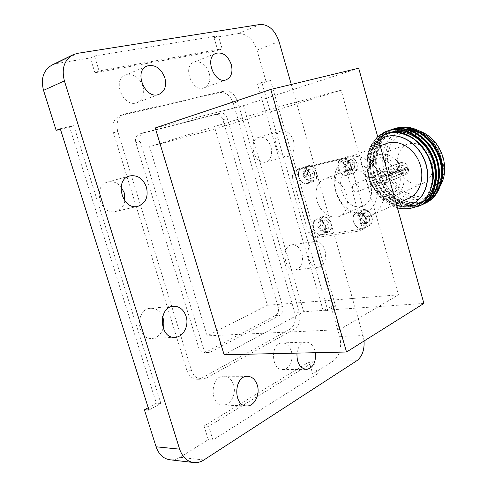 <?xml version="1.0" encoding="UTF-8"?>
<svg xmlns="http://www.w3.org/2000/svg" width="487" height="487" viewBox="0 0 487 487"><rect width="100%" height="100%" fill="white"/><g stroke="black" fill="none" stroke-linecap="round" stroke-linejoin="round"><path stroke-width="0.37" stroke-dasharray="2.44 1.83" d="M341.144 90.211L275.496 107.639L339.555 329.656L398.445 294.83L341.144 90.211L215.114 128.915L267.412 305.27L207.218 335.86L149.515 146.733L215.114 128.915M423.891 303.438L303.699 311.735L243.457 105.649L155.243 127.947M224.13 354.743L303.699 311.735M358.694 68.217L243.457 105.649M317.366 373.931L212.922 440.011L208.71 426.35L313.823 361.835L317.366 373.931L312.727 373.925L309.196 361.896L204.065 426.034L208.259 439.609L180.105 457.317C177.079 459.198 173.938 460.045 170.675 459.862M212.922 440.011L208.259 439.609M208.71 426.35L204.065 426.034M313.823 361.835L309.196 361.896M94.496 55.999L218.322 35.752L222.157 48.846L99.105 70.956L94.496 55.999L90.345 57.953L94.935 72.813L99.105 70.956M218.322 35.752L214.018 37.572L217.841 50.593L94.935 72.813M222.157 48.846L217.841 50.593M270.516 80.434L335.58 306.207L327.812 310.529L261.823 82.431L270.516 80.434L266.164 81.932L257.471 83.934L323.24 310.846L331.02 306.536L339.67 336.493C342.057 347.395 339.908 355.577 333.236 361.031L312.727 373.925M335.58 306.207L331.02 306.536M327.812 310.529L323.24 310.846M261.823 82.431L257.471 83.934M60.278 128.763L73.799 125.652L160.868 403.419L148.955 410.048M160.868 403.419L156.315 403.23L148.212 407.71M60.461 129.341L69.635 127.229L156.315 403.23M73.799 125.652L69.635 127.229M233.59 384.785C236.603 393.715 230.716 405.336 223.131 405.007C209.361 405.72 210.067 375.794 223.703 376.214C228.379 376.378 231.678 379.239 233.59 384.785M296.967 353.118C298.129 346.501 301.039 342.83 305.684 342.111C309.969 342.178 313.038 345.003 314.9 350.585L315.387 352.71M291.305 351.17C293.935 359.278 289.327 369.548 282.917 369.505C270.924 370.607 270.182 342.927 282.131 342.927C286.411 342.988 289.473 345.733 291.305 351.17M325.036 250.421C326.759 259.48 324.592 265.08 318.522 267.211C307.394 269.427 303.632 242.55 314.888 241.436C319.527 241.187 322.905 244.182 325.036 250.421M301.97 253.544C303.651 262.371 301.447 267.832 295.359 269.932C284.207 272.13 280.573 245.953 291.853 244.821C296.498 244.559 299.87 247.469 301.97 253.544M293.564 140.956C295.274 149.022 293.478 154.184 288.17 156.461C277.127 160.016 269.993 133.42 281.364 130.936C286.843 130.212 290.909 133.554 293.564 140.956M271.009 146.946C272.683 154.799 270.857 159.852 265.537 162.104C254.476 165.641 247.481 139.769 258.859 137.261C264.338 136.518 268.392 139.745 271.009 146.946M124.842 200.93C123.698 206.512 120.697 210.013 115.827 211.431C100.285 216.039 91.915 185.62 107.797 182.035C112.795 180.902 117.215 182.522 121.062 186.886M163.145 328.323C161.173 334.295 157.538 337.649 152.242 338.386C136.628 340.401 134.71 309.215 150.319 308.295C155.87 308.028 159.961 310.84 162.603 316.727M142.995 86.479C144.858 94.375 142.892 99.756 137.09 102.611C123.607 108.467 111.468 80.002 125.506 75.138C133.347 73.373 139.172 77.153 142.995 86.479M209.148 72.928C210.865 80.361 209.185 85.328 204.102 87.837C192.377 92.834 181.888 66.11 194.106 62.123C200.79 60.759 205.806 64.363 209.148 72.928M275.587 315.491L280.171 315.18C282.734 313.391 283.586 310.536 282.728 306.615L278.156 306.962C279.008 310.864 278.15 313.707 275.587 315.491L206.123 352.04L204.242 352.576C201.679 352.545 199.853 351.03 198.781 348.016L135.824 142.709C134.869 138.46 135.976 135.605 139.148 134.15L216.112 114.512C219.18 114.159 221.433 115.918 222.882 119.784L278.156 306.962M198.781 348.016L203.347 347.87C204.424 350.902 206.251 352.43 208.82 352.454L210.707 351.918L206.123 352.04M139.452 134.065L143.452 132.72C140.274 134.181 139.166 137.048 140.134 141.321L135.824 142.709M222.882 119.784L227.259 118.402C225.81 114.512 223.551 112.74 220.483 113.094L216.112 114.512M191.397 370.205L186.819 370.223C188.913 376.08 192.468 379.099 197.478 379.263L201.819 378.046L206.415 378.076L202.075 379.3C197.052 379.136 193.497 376.104 191.397 370.205L117.726 131.338C115.784 122.888 117.945 117.154 124.222 114.135L224.361 91.045C230.394 90.515 234.825 94.094 237.662 101.789L299.274 312.167C300.96 319.856 299.328 325.511 294.379 329.133L206.415 378.076M294.379 329.133L289.783 329.358C294.732 325.754 296.37 320.129 294.696 312.484L299.274 312.167M237.662 101.789L233.291 103.238C230.467 95.586 226.041 92.031 220.008 92.573L224.361 91.045M125.329 113.806L119.966 115.699C113.702 118.712 111.535 124.416 113.471 132.811L117.726 131.338M227.259 118.402L282.728 306.615M280.171 315.18L210.707 351.918M203.347 347.87L140.134 141.321M143.756 132.634L220.483 113.094M233.291 103.238L294.696 312.484M289.783 329.358L201.819 378.046M186.819 370.223L113.471 132.811M121.074 115.376L220.008 92.573M364.063 341.003L363.071 335.567L339.67 336.493M214.018 37.572L238.137 33.597C246.678 33.414 252.954 38.899 256.959 50.058L266.164 81.932M52.462 64.801L56.76 63.493L90.345 57.953M339.555 329.656L207.218 335.86M398.445 294.83L267.412 305.27M275.496 107.639L149.515 146.733M291.299 84.47L363.071 335.567M361.811 224.781L358.907 231.142L314.085 237.906L308.49 233.163L292.133 176.544L294.556 170.182L338.775 159.931L344.851 164.667L361.811 224.781L367.101 222.334L364.191 228.659L319.435 235.495L313.859 230.795L297.654 174.559L300.089 168.234L344.26 157.958L350.311 162.652L367.101 222.334M346.549 194.94C343.524 183.38 332 175.417 324.056 179.088C316.428 182.181 313.713 193.966 318.096 203.925C322.357 213.945 332.718 219.807 340.084 216.082C346.647 212.058 348.802 205.015 346.549 194.94M361.044 206.591C343.779 210.561 331.951 175.734 348.607 169.805C356.514 166.177 367.849 173.792 370.735 184.987C372.878 194.739 370.674 201.6 364.13 205.575L361.044 206.591M298.811 177.171C296.839 170.767 302.159 165.683 306.883 169.622C311.698 173.335 311.485 182.649 306.603 183.52C303.054 183.788 300.455 181.669 298.811 177.171M313.476 228.074C312.861 220.568 315.594 218.261 321.663 221.159C326.509 225.031 326.229 234.07 321.304 234.655C317.719 234.734 315.113 232.536 313.476 228.074M353.398 221.603C351.389 214.986 357.348 210.061 362.444 214.298C367.648 218.322 367.186 227.8 361.804 228.446C357.902 228.549 355.102 226.266 353.398 221.603M338.313 168.368C336.28 161.672 342.16 156.284 347.231 160.369C352.418 164.222 352.016 173.999 346.683 174.955C342.818 175.271 340.029 173.074 338.313 168.368M347.067 175.265C339.311 177.359 334.027 161.246 341.661 158.732C349.337 155.262 355.906 172.112 347.992 174.979L347.067 175.265M362.176 228.738C354.804 230.296 349.258 215.656 356.1 212.673C363.296 208.515 371.319 224.604 363.819 228.19L362.176 228.738M321.676 234.935C314.846 236.39 309.568 222.127 315.972 219.497C322.65 215.802 329.991 231.386 323.027 234.497L321.676 234.935M306.987 183.818C299.852 185.754 294.775 170.213 301.83 167.978C308.892 164.856 315.034 181.067 307.741 183.581L306.987 183.818M364.191 228.659L358.907 231.142M319.435 235.495L314.085 237.906M313.859 230.795L308.49 233.163M297.654 174.559L292.133 176.544M300.089 168.234L294.556 170.182M344.26 157.958L338.775 159.931M350.311 162.652L344.851 164.667M352.789 173.068L353.714 172.775C361.616 169.914 355.102 153.198 347.432 156.656C339.81 159.17 345.046 175.162 352.789 173.068M367.746 226.132L369.383 225.578C376.877 221.999 368.909 206.044 361.713 210.189C354.889 213.172 360.386 227.697 367.746 226.132M327.307 232.39L328.658 231.958C335.616 228.847 328.323 213.379 321.651 217.074C315.253 219.698 320.489 233.857 327.307 232.39M312.764 181.645L313.518 181.414C320.805 178.899 314.712 162.804 307.656 165.927C300.607 168.161 305.635 183.587 312.764 181.645M353.081 172.039C345.727 173.695 341.503 158.744 348.875 157.088C356.289 155.274 360.563 170.529 353.081 172.039M368.026 225.073C360.599 226.303 356.429 211.547 363.874 210.323C371.356 208.947 375.574 224.002 368.026 225.073M327.599 231.38C320.793 232.506 316.733 218.383 323.557 217.263C330.411 216.003 334.52 230.394 327.599 231.38M313.068 180.653C306.329 182.175 302.214 167.875 308.971 166.365C315.759 164.703 319.916 179.277 313.068 180.653M350.238 169.397L347.03 165.452L347.767 160.619L349.55 159.486L351.724 159.718L354.962 163.681L354.207 168.532L352.405 169.646L350.238 169.397L347.03 165.452L347.767 160.619L351.724 159.718L354.962 163.681L354.207 168.532L350.238 169.397L346.062 170.98L342.842 167.011L347.03 165.452M365.171 222.364L361.963 218.359L362.73 213.696L364.538 212.691L366.729 213.02L369.968 217.044L369.176 221.725L367.356 222.717L365.171 222.364L361.963 218.359L362.73 213.696L366.729 213.02L369.968 217.044L369.176 221.725L365.171 222.364L361.104 224.239L357.884 220.209L361.963 218.359M324.939 228.768L321.925 224.927L322.558 220.483L324.202 219.527L326.223 219.862L329.261 223.722L328.609 228.184L326.954 229.121L324.939 228.768L321.925 224.927L322.558 220.483L326.223 219.862L329.261 223.722L328.609 228.184L324.939 228.768L320.823 230.601L317.804 226.735L321.925 224.927M310.408 178.114L307.4 174.328L308.003 169.726L309.629 168.66L311.631 168.892L314.669 172.696L314.042 177.317L312.411 178.37L310.408 178.114L307.4 174.328L308.003 169.726L311.631 168.892L314.669 172.696L314.042 177.317L306.195 179.673L303.176 175.862L307.4 174.328M342.842 167.011L343.566 162.153L347.535 161.246L350.78 165.239L350.031 170.115L354.207 168.532M350.031 170.115L346.062 170.98M350.78 165.239L354.962 163.681M347.535 161.246L351.724 159.718M343.566 162.153L347.767 160.619M357.884 220.209L358.651 215.522L362.657 214.852L365.901 218.9L365.116 223.606L369.176 221.725M365.116 223.606L361.104 224.239M365.901 218.9L369.968 217.044M362.657 214.852L366.729 213.02M358.651 215.522L362.73 213.696M317.804 226.735L318.431 222.267L322.102 221.652L325.146 225.536L324.5 230.022L328.609 228.184M324.5 230.022L320.823 230.601M325.146 225.536L329.261 223.722M322.102 221.652L326.223 219.862M318.431 222.267L322.558 220.483M303.176 175.862L303.766 171.241L307.4 170.407L310.444 174.243L309.829 178.881L314.042 177.317M309.829 178.881L306.195 179.673M310.444 174.243L314.669 172.696M307.4 170.407L311.631 168.892M303.766 171.241L308.003 169.726M362.912 213.233C371.983 211.364 378.07 201.685 377.279 189.778C375.873 180.421 371.788 172.782 365.019 166.846C348.321 153.685 329.778 170.907 336.243 191.805C339.792 205.064 352.253 215.272 362.912 213.233M335.677 191.318C340.413 209.55 359.485 222.078 372.634 214.724C383.573 209.203 387.682 191.653 381.059 176.623C374.582 161.532 359.102 152.912 347.779 157.484C336.645 161.581 331.397 176.976 335.677 191.318M408.319 198.483C395.377 203.974 378.32 192.383 374.101 175.929C370.735 160.333 374.868 149.533 386.508 143.519M396.747 205.508C383.281 201.74 374.101 192.213 369.195 176.939C365.463 161.38 368.635 149.217 378.709 140.445M404.983 173.53C406.864 172.66 407.668 170.967 407.388 168.453L405.604 168.971L405.312 171.15L403.906 172.568L404.983 173.53L405.33 174.79L405.774 174.614L383.92 183.739C380.347 184.719 377.705 183.027 375.994 178.662C375.246 175.204 376.098 172.794 378.563 171.418C381.82 170.499 384.365 171.996 386.197 175.904C387.256 179.569 386.495 182.181 383.92 183.739M405.774 174.614C407.96 173.396 408.849 171.272 408.435 168.234L407.388 168.453M401.866 165.166L403.833 165.86L405.263 167.711L407.041 167.199C405.981 164.837 404.387 163.644 402.256 163.608L401.866 165.166L384.517 172.124L383.476 172.343L382.758 169.756L400.88 162.567L401.227 163.827C399.358 164.716 398.567 166.408 398.859 168.904L399.157 168.983C399.005 167.254 399.565 166.049 400.838 165.385L401.227 163.827M407.041 167.199L408.088 166.98C406.748 163.875 404.691 162.329 401.909 162.348L402.256 163.608M400.88 162.567L400.576 162.682C398.317 163.888 397.404 166.03 397.83 169.117L398.859 168.904M402.877 172.782L400.917 172.075L399.2 170.146C400.247 172.483 401.83 173.682 403.954 173.743L402.877 172.782L385.582 179.928L386.623 179.715L387.342 182.302L405.33 174.79M399.2 170.146L398.171 170.359C399.486 173.433 401.532 174.973 404.301 174.997L403.954 173.743M368.976 179.155C366.474 167.644 369.426 159.657 377.827 155.183C386.124 151.713 397.368 157.739 401.958 168.423C406.657 179.064 403.504 191.616 395.395 195.561C385.881 200.693 372.257 192.012 368.976 179.155M398.329 167.345C395.998 156.29 398.993 148.572 407.321 144.189C417.085 141.528 424.95 145.686 430.916 156.668C434.928 168.532 432.681 177.256 424.177 182.832C414.76 187.885 401.428 179.691 398.329 167.345M369.432 179.368C367.235 169.263 369.81 162.238 377.151 158.293C385.874 155.919 392.972 159.803 398.433 169.945C402.152 180.89 400.217 188.859 392.625 193.863C384.273 198.319 372.324 190.679 369.432 179.368M366.309 180.628C364.093 170.48 366.662 163.425 374.016 159.48C382.745 157.1 389.856 161.008 395.341 171.205C399.084 182.193 397.155 190.192 389.551 195.208C381.193 199.67 369.213 191.988 366.309 180.628M408.435 168.234L390.428 175.612L390.069 174.322L408.088 166.98M401.909 162.348L382.758 169.756M397.83 169.117L379.726 176.44L380.085 177.718L398.171 170.359M404.301 174.997L387.342 182.302M399.157 168.983L381.808 176.014L382.161 177.292L380.085 177.718M379.726 176.44L381.808 176.014M382.161 177.292L399.504 170.231M386.301 182.509L385.582 179.928M386.623 179.715L403.906 172.568M405.604 168.971L388.309 176.044L387.956 174.754L390.069 174.322M390.428 175.612L388.309 176.044M387.956 174.754L405.263 167.711M383.799 169.537L384.517 172.124M383.476 172.343L354.159 184.098C352.679 184.932 352.18 186.424 352.655 188.56C353.714 191.275 355.327 192.341 357.482 191.762C358.749 191.074 359.284 189.814 359.102 187.994C358.243 184.877 356.594 183.575 354.159 184.098M408.544 198.379C380.018 191.239 372.445 140.749 399.303 132.05C414.413 125.749 435.305 139.136 440.309 159.279C443.913 176.641 439.651 189.145 427.537 196.791C421.614 199.828 415.289 200.358 408.556 198.386M438.58 188.901C432.888 198.367 424.908 202.963 414.638 202.695C398.603 202.519 382.764 186.764 379.501 168.472L381.491 177.493C381.845 179.295 383.512 182.868 386.489 188.201C390.13 194.398 396.521 199.731 400.594 202.075C409.25 206.226 417.505 206.598 425.364 203.201M398.384 127.831C389.21 130.175 382.563 136.001 378.436 145.309C370.12 164.776 381.224 193.181 400.594 202.075M393.435 128.945C375.806 135.228 368.635 159.419 376.64 179.429C384.48 199.938 406.134 212.003 422.412 204.601M389.46 130.309L390.331 130.011C372.336 136.421 365.335 161.489 374.016 181.767C382.526 202.568 405.056 213.994 421.176 205.143M386.337 131.38L387.208 131.082C368.148 137.492 361.506 165.227 372.202 185.851C377.888 194.873 381.784 199.804 383.89 200.65C386.307 203.103 390.811 205.52 397.41 207.912M379.501 168.472C383.038 192.523 408.843 210.506 426.594 200.096C440.315 192.968 445.362 171.454 437.198 153.551C429.023 135.197 409.397 125.336 394.75 130.875C377.851 136.969 371.228 160.485 379.361 179.52C387.342 199.043 408.496 209.727 423.653 201.484C437.393 194.337 442.421 172.745 434.221 154.756C426.009 136.317 406.328 126.395 391.664 131.94C374.74 138.046 368.142 161.647 376.305 180.768C384.316 200.376 405.513 211.133 420.689 202.878L421.401 202.543C428.657 198.416 433.296 191.689 435.323 182.351M416.622 137.103C407.309 131.131 398.202 129.682 389.302 132.762L388.553 133.024C371.605 139.136 365.025 162.822 373.219 182.028C381.266 201.728 402.506 212.557 417.694 204.29C429.321 198.045 435.074 181.706 430.977 165.209C426.868 148.919 413.347 135.076 399.121 132.89M378.436 145.309C373.036 160.88 375.392 175.917 385.509 190.429C395.091 203.128 411.065 209.039 423.453 204.053M391.469 129.67C374.54 136.561 367.983 160.186 375.781 179.764C383.446 199.816 404.313 211.918 420.488 205.459M388.346 130.741C372.829 137.151 365.786 157.581 371.137 176.355C376.457 195.244 393.313 209.714 409.67 208.637M372.202 185.851L368.556 176.495C364.507 160.046 367.539 146.739 377.644 136.591M414.638 202.695C419.112 202.848 423.331 201.874 427.294 199.767C434.733 195.537 439.42 188.615 441.356 178.997M423.306 135.295C413.895 129.043 404.618 127.484 395.487 130.619C378.594 136.713 371.971 160.205 380.091 179.222C388.066 198.72 409.208 209.392 424.36 201.149C431.707 196.973 436.37 190.149 438.355 180.671M419.983 136.196C410.614 130.084 401.422 128.58 392.406 131.685C375.489 137.791 368.884 161.367 377.041 180.464C385.047 200.054 406.231 210.792 421.401 202.543M389.302 132.762L388.188 133.201M387.908 133.322C371.618 140.311 365.926 163.809 374.314 182.552C382.593 201.764 403.461 212.076 418.412 203.95C425.23 200.084 429.753 193.863 431.981 185.291M386.325 133.791L386.167 133.846C374.868 138.692 368.574 148.072 367.283 161.988C367.922 154.738 368.379 153.204 370.278 148.194C373.267 142.125 373.115 142.234 377.79 137.109M378.137 138.381C371.569 144.146 367.953 152.017 367.283 161.988M385.144 137.005L384.809 137.127C371.143 141.973 364.453 160.144 369.383 176.866C374.649 197.472 396.442 211.735 412.398 203.883M419.301 130.893C413.372 128.994 407.735 129.018 402.384 130.973C388.815 135.776 382.058 153.575 386.83 169.896C392.035 190.612 414.626 204.418 430.496 195.415C434.057 193.503 437.046 190.764 439.463 187.191M388.516 169.409L387.256 155.067L391.39 142.259L400.265 133.444L412.294 130.504L425.139 134.242L436.133 144.061L442.89 157.983L443.967 173.043L439.201 186.058L429.723 194.392L417.578 196.541L405.184 192.292C397.581 186.515 392.023 178.887 388.516 169.409M333.236 361.031L356.794 360.733M256.959 50.058L279.033 41.541M260.119 24.466L238.137 33.597M56.76 63.493L77.701 53.302M203.889 459.972L180.105 457.317M247.335 376.317L223.703 376.214M246.27 405.939L223.131 405.007M305.684 342.111L282.131 342.927M306.189 369.42L282.917 369.505M314.888 241.436L291.853 244.821M318.522 267.211L295.359 269.932M281.364 130.936L258.859 137.261M288.17 156.461L265.537 162.104M129.773 175.929L107.797 182.035M138.01 206.281L115.827 211.431M173.214 306.274L150.319 308.295M174.656 337.333L152.242 338.386M146.94 66.086L125.506 75.138M158.981 94.35L137.09 102.611M216.131 53.272L194.106 62.123M226.278 79.765L204.102 87.837M208.82 352.454L204.242 352.576M143.452 132.72L139.148 134.15M197.478 379.263L202.075 379.3M119.966 115.699L124.222 114.135M73.354 54.605L72.648 54.952M194.41 462.626L192.992 462.455M348.607 169.805L324.056 179.088M364.13 205.575L340.084 216.082M347.432 156.656L341.661 158.732M353.714 172.775L347.992 174.979M361.713 210.189L356.1 212.673M369.383 225.578L363.819 228.19M321.651 217.074L315.972 219.497M328.658 231.958L323.027 234.497M307.656 165.927L301.83 167.978M313.518 181.414L307.741 183.581M372.634 214.724L396.315 203.943M347.779 157.484L380.195 145.796M395.395 195.561L424.177 182.832M377.827 155.183L407.321 144.189M389.551 195.208L392.625 193.863M374.016 159.48L377.151 158.293M400.576 162.682L378.563 171.418M403.96 172.55L357.482 191.762M393.429 128.952L392.565 129.244M426.594 200.096L427.294 199.767M394.75 130.875L395.487 130.619M423.653 201.484L424.36 201.149M391.664 131.94L392.406 131.685M417.694 204.29L418.412 203.95M386.167 133.846L385.643 134.028M402.384 130.973L399.303 132.05M430.496 195.415L427.537 196.791"/><path stroke-width="0.73" d="M423.891 303.438L346.525 352.016L270.772 89.419L358.694 68.217L423.891 303.438M346.525 352.016L224.13 354.743L155.243 127.947L270.772 89.419M60.461 129.341L56.151 130.339L60.278 128.763L148.955 410.048L144.408 409.817L148.212 407.71M257.294 385.138C260.356 394.324 254.512 406.298 246.897 405.963C233.072 406.712 233.644 375.885 247.335 376.317C252.029 376.488 255.346 379.428 257.294 385.138M315.387 352.71C316.118 362.279 313.19 367.849 306.609 369.414C299.907 368.342 296.693 362.912 296.967 353.118M146.453 187.197C148.541 196.918 145.723 203.28 138.01 206.281C122.334 210.956 113.751 179.526 129.773 175.929C137.486 174.748 143.05 178.504 146.453 187.197M121.062 186.886L124.276 192.87L124.842 200.93M186.083 316.282C189.193 325.517 183.453 336.949 175.29 337.308C159.553 339.372 157.484 307.187 173.214 306.274C179.301 306.067 183.593 309.403 186.083 316.282M162.603 316.727L163.048 317.981C164.07 321.408 164.101 324.859 163.145 328.323M164.862 77.81C166.773 85.949 164.813 91.465 158.981 94.35C145.424 100.261 133.061 70.846 147.196 65.976C155.085 64.235 160.972 68.174 164.862 77.81M231.276 64.509C233.03 72.155 231.368 77.238 226.278 79.765C214.542 84.793 203.883 57.247 216.131 53.272C222.833 51.939 227.886 55.688 231.276 64.509M192.992 462.455L170.675 459.862C163.766 459.107 158.902 454.748 156.083 446.792L179.648 449.166C182.528 457.378 187.446 461.859 194.41 462.626C197.698 462.802 200.857 461.919 203.889 459.972L356.794 360.733C362.091 356.679 364.513 350.104 364.063 341.003M291.299 84.47L279.033 41.541C274.966 30.066 268.666 24.374 260.119 24.466L77.701 53.302L73.354 54.605C64.321 59.7 61.338 68.46 64.4 80.891L43.526 90.363C40.543 78.346 43.526 69.824 52.462 64.801L72.648 54.952M156.083 446.792L144.408 409.817M56.151 130.339L43.526 90.363M179.648 449.166L64.4 80.891M380.195 145.796L386.508 143.519C397.702 139.026 412.751 147.019 418.893 161.276C425.169 175.472 420.902 192.237 410.091 197.673L408.319 198.483M378.709 140.445L384.62 137.2C398.232 131.916 416.464 141.656 423.94 158.999C431.579 176.27 426.454 196.626 413.439 203.365C408.264 206.05 402.7 206.762 396.747 205.508M398.384 127.831C415.344 123.394 436.267 138.649 441.374 159.456C444.089 170.511 443.158 180.324 438.58 188.901M425.364 203.201L427.087 202.342C441.551 194.751 446.871 172.002 438.251 153.058C429.619 133.633 408.916 123.174 393.441 128.945L393.435 128.945M422.412 204.601L424.147 203.736C438.629 196.127 443.931 173.293 435.268 154.257C426.588 134.741 405.829 124.222 390.337 130.011M409.67 208.637L421.176 205.143C435.67 197.533 440.96 174.614 432.261 155.487C423.544 135.873 402.737 125.287 387.22 131.076L387.208 131.082M420.689 202.878C434.441 195.725 439.457 174.048 431.214 155.974C422.966 137.45 403.236 127.46 388.553 133.024M397.41 207.912C405.507 210.013 415.021 207.736 417.706 205.849C428.006 199.36 431.878 189.65 432.821 178.297C432.98 169.762 430.027 159.59 427.056 154.294C422.302 147.056 417.962 142.021 414.023 139.185C410.06 136.421 405.093 134.321 399.121 132.89C394.367 132.111 389.868 132.494 385.619 134.035L378.137 138.381M423.453 204.053L426.265 202.726C440.735 195.129 446.049 172.355 437.417 153.387C428.767 133.931 408.045 123.461 392.565 129.244L391.469 129.67M420.488 205.459L423.313 204.132C437.801 196.523 443.103 173.664 434.428 154.604C425.741 135.063 404.977 124.52 389.472 130.303L388.346 130.741M420.336 205.538C434.751 197.965 440.078 175.241 431.555 156.15C423.008 136.573 402.439 125.749 386.861 131.198L377.644 136.591M441.356 178.997C444.473 163.407 436.547 144.426 423.306 135.295M438.355 180.671C441.672 164.837 433.521 145.351 419.983 136.196M435.323 182.351C438.848 166.28 430.465 146.283 416.622 137.103M431.981 185.291C440.193 157.478 409.464 123.607 386.325 133.791M377.79 137.109C381.376 133.962 384.395 131.989 386.861 131.198M412.398 203.883L413.621 203.28C426.575 196.565 431.732 176.367 424.22 159.133C416.866 141.833 398.786 131.959 385.144 137.005M439.463 187.191C444.747 178.887 446.019 169.172 443.28 158.044C439.067 144.383 431.068 135.337 419.301 130.893M246.897 405.963L246.27 405.939M306.609 369.414L306.189 369.42M175.29 337.308L174.656 337.333M396.315 203.943L410.091 197.673M427.087 202.342L426.265 202.732M424.14 203.736L423.313 204.132"/></g></svg>

